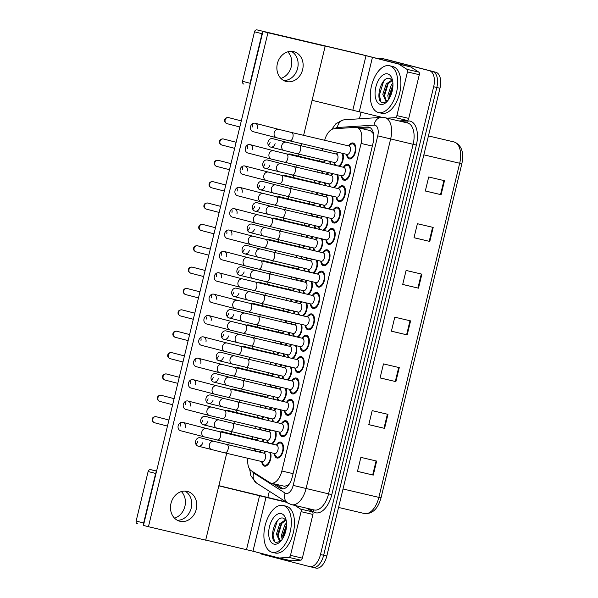 <?xml version="1.0" encoding="UTF-8"?>
<svg xmlns="http://www.w3.org/2000/svg" width="598" height="598" viewBox="0 0 598 598"><rect width="100%" height="100%" fill="white"/><g stroke="black" fill="none" stroke-linecap="round" stroke-linejoin="round"><path stroke-width="0.9" d="M286.173 322.92A8.17 4.395 103.2 0 1 285.485 320.595M287.503 311.528A8.17 4.395 103.2 0 1 288.879 309.861M275.835 365.647A8.17 4.395 103.2 0 1 275.147 363.33M277.166 354.255A8.17 4.395 103.2 0 1 278.541 352.596M270.662 387.018A8.17 4.395 103.2 0 1 269.982 384.693M272 375.626A8.17 4.395 103.2 0 1 273.368 373.959M265.497 408.382A8.17 4.395 103.2 0 1 264.809 406.057M266.828 396.99A8.17 4.395 103.2 0 1 268.203 395.33M260.324 429.745A8.17 4.395 103.2 0 1 259.644 427.421M261.662 418.353A8.17 4.395 103.2 0 1 263.03 416.694M281 344.284A8.17 4.395 103.2 0 1 280.32 341.959M282.338 332.892A8.17 4.395 103.2 0 1 283.706 331.232M291.338 301.556A8.17 4.395 103.2 0 1 290.65 299.232M292.676 290.165A8.17 4.395 103.2 0 1 294.044 288.498M296.511 280.185A8.17 4.395 103.2 0 1 295.823 277.868M297.841 268.794A8.17 4.395 103.2 0 1 299.217 267.134M301.676 258.822A8.17 4.395 103.2 0 1 300.988 256.497M303.014 247.43A8.17 4.395 103.2 0 1 304.382 245.771M306.849 237.458A8.17 4.395 103.2 0 1 306.161 235.134M308.179 226.066A8.17 4.395 103.2 0 1 309.555 224.4M312.014 216.095A8.17 4.395 103.2 0 1 311.326 213.77M313.345 204.703A8.17 4.395 103.2 0 1 314.72 203.036M317.187 194.724A8.17 4.395 103.2 0 1 316.499 192.406M318.517 183.332A8.17 4.395 103.2 0 1 319.893 181.672M322.352 173.36A8.17 4.395 103.2 0 1 321.664 171.035M323.682 161.968A8.17 4.395 103.2 0 1 325.058 160.309M255.159 451.109A8.17 4.395 103.2 0 1 254.471 448.792M256.49 439.717A8.17 4.395 103.2 0 1 257.865 438.057M288.326 357.537A8.17 4.395 103.2 0 1 287.601 354.898M289.656 346.145A8.17 4.395 103.2 0 1 291.032 344.478M298.664 314.802A8.17 4.395 103.2 0 1 297.939 312.171M299.994 303.41A8.17 4.395 103.2 0 1 301.37 301.751M293.491 336.166A8.17 4.395 103.2 0 1 292.766 333.535M294.821 324.774A8.17 4.395 103.2 0 1 296.197 323.114M283.153 378.9A8.17 4.395 103.2 0 1 282.428 376.262M284.484 367.508A8.17 4.395 103.2 0 1 285.859 365.841M277.988 400.264A8.17 4.395 103.2 0 1 277.263 397.633M279.318 388.872A8.17 4.395 103.2 0 1 280.694 387.212M272.815 421.627A8.17 4.395 103.2 0 1 272.09 418.996M274.146 410.235A8.17 4.395 103.2 0 1 275.521 408.576M267.65 442.998A8.17 4.395 103.2 0 1 266.925 440.36M268.98 431.607A8.17 4.395 103.2 0 1 270.356 429.94M303.829 293.439A8.17 4.395 103.2 0 1 303.104 290.8M305.159 282.047A8.17 4.395 103.2 0 1 306.535 280.38M309.002 272.075A8.17 4.395 103.2 0 1 308.276 269.436M310.332 260.683A8.17 4.395 103.2 0 1 311.708 259.016M314.167 250.704A8.17 4.395 103.2 0 1 313.442 248.073M315.497 239.312A8.17 4.395 103.2 0 1 316.873 237.653M319.339 229.34A8.17 4.395 103.2 0 1 318.614 226.709M320.67 217.949A8.17 4.395 103.2 0 1 322.045 216.289M324.505 207.977A8.17 4.395 103.2 0 1 323.78 205.338M325.835 196.585A8.17 4.395 103.2 0 1 327.211 194.918M329.677 186.606A8.17 4.395 103.2 0 1 328.952 183.975M331.008 175.221A8.17 4.395 103.2 0 1 332.376 173.555M334.843 165.242A8.17 4.395 103.2 0 1 334.118 162.611M336.173 153.85A8.17 4.395 103.2 0 1 337.549 152.191M270.46 452.544A8.17 4.395 103.2 0 1 269.78 461.738A8.17 4.395 103.2 0 1 264.48 466.141A8.17 4.395 103.2 0 1 264.428 466.134A8.17 4.395 103.2 0 1 261.752 461.723M263.815 452.97A8.17 4.395 103.2 0 1 265.183 451.311M281.471 423.489A8.17 4.395 103.2 0 1 285.881 420.745A8.17 4.395 103.2 0 1 285.934 420.76A8.17 4.395 103.2 0 1 288.273 429.76A8.17 4.395 103.2 0 1 282.144 436.66A8.17 4.395 103.2 0 1 282.092 436.652A8.17 4.395 103.2 0 1 279.416 432.242M286.636 402.125A8.17 4.395 103.2 0 1 291.047 399.382A8.17 4.395 103.2 0 1 291.099 399.397A8.17 4.395 103.2 0 1 293.446 408.397A8.17 4.395 103.2 0 1 287.309 415.296A8.17 4.395 103.2 0 1 287.257 415.281A8.17 4.395 103.2 0 1 284.581 410.878M291.809 380.754A8.17 4.395 103.2 0 1 296.219 378.018A8.17 4.395 103.2 0 1 296.272 378.033A8.17 4.395 103.2 0 1 298.611 387.026A8.17 4.395 103.2 0 1 292.482 393.933A8.17 4.395 103.2 0 1 292.429 393.918A8.17 4.395 103.2 0 1 289.753 389.515M296.974 359.391A8.17 4.395 103.2 0 1 301.385 356.655A8.17 4.395 103.2 0 1 301.437 356.662A8.17 4.395 103.2 0 1 303.784 365.662A8.17 4.395 103.2 0 1 297.647 372.569A8.17 4.395 103.2 0 1 297.595 372.554A8.17 4.395 103.2 0 1 294.919 368.151M302.147 338.027A8.17 4.395 103.2 0 1 306.557 335.284A8.17 4.395 103.2 0 1 306.61 335.299A8.17 4.395 103.2 0 1 308.949 344.299A8.17 4.395 103.2 0 1 302.82 351.198A8.17 4.395 103.2 0 1 302.767 351.19A8.17 4.395 103.2 0 1 300.084 346.78M307.312 316.663A8.17 4.395 103.2 0 1 311.722 313.92A8.17 4.395 103.2 0 1 311.775 313.935A8.17 4.395 103.2 0 1 314.122 322.935A8.17 4.395 103.2 0 1 307.985 329.834A8.17 4.395 103.2 0 1 307.933 329.819A8.17 4.395 103.2 0 1 305.257 325.417M312.485 295.292A8.17 4.395 103.2 0 1 316.895 292.557A8.17 4.395 103.2 0 1 316.947 292.572A8.17 4.395 103.2 0 1 319.287 301.564A8.17 4.395 103.2 0 1 313.158 308.471A8.17 4.395 103.2 0 1 313.105 308.456A8.17 4.395 103.2 0 1 310.422 304.053M317.65 273.929A8.17 4.395 103.2 0 1 322.06 271.193A8.17 4.395 103.2 0 1 322.113 271.2A8.17 4.395 103.2 0 1 324.46 280.2A8.17 4.395 103.2 0 1 318.323 287.107A8.17 4.395 103.2 0 1 318.271 287.092A8.17 4.395 103.2 0 1 315.595 282.69M322.823 252.565A8.17 4.395 103.2 0 1 327.233 249.822A8.17 4.395 103.2 0 1 327.285 249.837A8.17 4.395 103.2 0 1 329.625 258.837A8.17 4.395 103.2 0 1 323.496 265.736A8.17 4.395 103.2 0 1 323.443 265.729A8.17 4.395 103.2 0 1 320.76 261.319M327.988 231.202A8.17 4.395 103.2 0 1 332.398 228.458A8.17 4.395 103.2 0 1 332.451 228.473A8.17 4.395 103.2 0 1 334.798 237.466A8.17 4.395 103.2 0 1 328.661 244.373A8.17 4.395 103.2 0 1 328.608 244.358A8.17 4.395 103.2 0 1 325.932 239.955M333.161 209.831A8.17 4.395 103.2 0 1 337.571 207.095A8.17 4.395 103.2 0 1 337.623 207.11A8.17 4.395 103.2 0 1 339.963 216.102A8.17 4.395 103.2 0 1 333.826 223.009A8.17 4.395 103.2 0 1 333.781 222.994A8.17 4.395 103.2 0 1 331.098 218.591M338.326 188.467A8.17 4.395 103.2 0 1 342.736 185.731A8.17 4.395 103.2 0 1 342.789 185.739A8.17 4.395 103.2 0 1 345.136 194.739A8.17 4.395 103.2 0 1 338.999 201.646A8.17 4.395 103.2 0 1 338.946 201.631A8.17 4.395 103.2 0 1 336.27 197.228M343.499 167.104A8.17 4.395 103.2 0 1 347.909 164.36A8.17 4.395 103.2 0 1 347.961 164.375A8.17 4.395 103.2 0 1 350.301 173.375A8.17 4.395 103.2 0 1 344.164 180.275A8.17 4.395 103.2 0 1 344.112 180.267A8.17 4.395 103.2 0 1 341.436 175.857M348.664 145.74A8.17 4.395 103.2 0 1 353.074 142.997A8.17 4.395 103.2 0 1 353.126 143.012A8.17 4.395 103.2 0 1 355.474 152.004A8.17 4.395 103.2 0 1 349.337 158.911A8.17 4.395 103.2 0 1 349.284 158.896A8.17 4.395 103.2 0 1 346.608 154.493M276.298 444.852A8.17 4.395 103.2 0 1 280.709 442.116A8.17 4.395 103.2 0 1 280.761 442.124A8.17 4.395 103.2 0 1 283.108 451.124A8.17 4.395 103.2 0 1 276.971 458.031A8.17 4.395 103.2 0 1 276.919 458.016A8.17 4.395 103.2 0 1 274.243 453.613M247.893 458.292A14.427 7.752 -76.8 0 0 251.295 470.761L269.705 482.541A14.427 7.752 -76.8 0 0 270.961 483.094A14.427 7.752 -76.8 0 0 271.051 483.117A14.427 7.752 -76.8 0 0 281.852 471.015L361.102 143.445A14.427 7.752 -76.8 0 0 356.901 127.456A14.427 7.752 -76.8 0 0 355.638 127.359L334.028 128.764A14.427 7.752 -76.8 0 0 324.669 140.276M373.69 135.051L373.145 133.489L370.454 130.641L356.901 127.456M271.051 483.117L284.588 486.294L288.087 485.09L289.447 483.812M322.621 148.685L322.128 150.726M320.094 159.143L319.601 161.183M317.456 170.049L316.962 172.089M314.922 180.506L314.428 182.547M312.283 191.412L311.79 193.46M309.757 201.87L309.263 203.918M307.118 212.776L306.625 214.824M304.584 223.233L304.09 225.282M301.945 234.147L301.452 236.188M299.419 244.604L298.925 246.645M296.78 255.51L296.287 257.551M294.246 265.968L293.753 268.009M291.607 276.874L291.114 278.922M289.081 287.332L288.587 289.38M286.442 298.238L285.949 300.286M283.908 308.695L283.415 310.743M281.269 319.609L280.776 321.649M278.743 330.066L278.249 332.107M276.104 340.972L275.611 343.013M273.57 351.43L273.077 353.47M270.931 362.336L270.438 364.384M268.405 372.793L267.911 374.841M265.766 383.707L265.273 385.747M263.232 394.157L262.739 396.205M260.593 405.07L260.1 407.111M258.067 415.528L257.574 417.568M255.428 426.434L254.935 428.482M252.894 436.891L252.401 438.932M250.256 447.797L249.762 449.846M294.156 311.102A8.17 4.395 103.2 0 1 294.694 313.868M292.415 322.225A8.17 4.395 103.2 0 1 290.763 323.996M283.818 353.837A8.17 4.395 103.2 0 1 284.356 356.602M282.077 364.952A8.17 4.395 103.2 0 1 280.425 366.731M278.646 375.2A8.17 4.395 103.2 0 1 279.191 377.966M276.904 386.323A8.17 4.395 103.2 0 1 275.259 388.095M273.48 396.564A8.17 4.395 103.2 0 1 274.019 399.329M271.739 407.687A8.17 4.395 103.2 0 1 270.087 409.458M268.308 417.935A8.17 4.395 103.2 0 1 268.853 420.7M266.566 429.05A8.17 4.395 103.2 0 1 264.921 430.822M288.984 332.473A8.17 4.395 103.2 0 1 289.529 335.239M287.242 343.588A8.17 4.395 103.2 0 1 285.597 345.36M299.321 289.738A8.17 4.395 103.2 0 1 299.867 292.504M297.58 300.861A8.17 4.395 103.2 0 1 295.935 302.633M304.494 268.375A8.17 4.395 103.2 0 1 305.032 271.141M302.752 279.49A8.17 4.395 103.2 0 1 301.1 281.269M309.659 247.011A8.17 4.395 103.2 0 1 310.205 249.777M307.918 258.127A8.17 4.395 103.2 0 1 306.266 259.898M314.832 225.64A8.17 4.395 103.2 0 1 315.37 228.406M313.09 236.763A8.17 4.395 103.2 0 1 311.438 238.535M319.997 204.277A8.17 4.395 103.2 0 1 320.543 207.043M318.256 215.4A8.17 4.395 103.2 0 1 316.604 217.171M325.17 182.913A8.17 4.395 103.2 0 1 325.708 185.679M323.428 194.029A8.17 4.395 103.2 0 1 321.776 195.808M330.335 161.55A8.17 4.395 103.2 0 1 330.881 164.315M328.594 172.665A8.17 4.395 103.2 0 1 326.942 174.437M263.142 439.298A8.17 4.395 103.2 0 1 263.681 442.064M261.401 450.414A8.17 4.395 103.2 0 1 259.749 452.193M275.633 431.18A8.17 4.395 103.2 0 1 272.24 444.075M280.798 409.817A8.17 4.395 103.2 0 1 277.405 422.711M285.971 388.453A8.17 4.395 103.2 0 1 282.577 401.34M291.136 367.082A8.17 4.395 103.2 0 1 287.743 379.977M296.309 345.719A8.17 4.395 103.2 0 1 292.915 358.613M301.474 324.355A8.17 4.395 103.2 0 1 298.081 337.25M306.647 302.992A8.17 4.395 103.2 0 1 303.253 315.879M311.812 281.621A8.17 4.395 103.2 0 1 308.419 294.515M316.985 260.257A8.17 4.395 103.2 0 1 313.591 273.151M322.15 238.894A8.17 4.395 103.2 0 1 318.756 251.788M327.323 217.53A8.17 4.395 103.2 0 1 323.929 230.417M332.488 196.159A8.17 4.395 103.2 0 1 329.094 209.053M337.661 174.795A8.17 4.395 103.2 0 1 334.267 187.69M342.826 153.432A8.17 4.395 103.2 0 1 339.432 166.326M379.057 58.716A14.427 7.752 103.2 0 1 381.935 58.44A14.427 7.752 103.2 0 1 382.025 58.462L432.713 71.521A14.427 7.752 103.2 0 1 436.824 87.48L323.653 555.258A14.427 7.752 103.2 0 1 312.851 567.36A14.427 7.752 103.2 0 1 312.761 567.338A14.427 7.752 103.2 0 0 312.851 567.36A14.427 7.752 103.2 0 0 323.653 555.258L436.824 87.48A14.427 7.752 103.2 0 0 432.713 71.521L385.187 59.202L435.867 72.261A14.427 7.752 103.2 0 1 439.979 88.22L326.814 556.005A14.427 7.752 103.2 0 1 316.013 568.1A14.427 7.752 103.2 0 1 315.916 568.078L312.948 567.375M388.162 59.905A14.427 7.752 103.2 0 1 388.252 59.92L385.097 59.18A14.427 7.752 103.2 0 1 385.187 59.202A14.427 7.752 103.2 0 0 385.097 59.18A14.427 7.752 103.2 0 0 385 59.157M444.493 180.693L428.706 176.986L425.313 191.001L441.1 194.709L444.493 180.693M425.32 190.964L441.1 194.709M433.191 227.427L417.397 223.712L414.01 237.735L429.798 241.443L433.191 227.427M414.018 237.698L429.798 241.443M421.882 274.153L406.094 270.446L402.701 284.461L418.495 288.176L421.882 274.153M402.708 284.431L418.495 288.176M376.665 461.08L360.871 457.373L357.477 471.388L373.272 475.096L376.665 461.08M357.492 471.351L373.272 475.096M387.967 414.347L372.18 410.639L368.787 424.655L384.574 428.37L387.967 414.347M368.794 424.625L384.574 428.37M399.27 367.621L383.482 363.905L380.089 377.929L395.883 381.636L399.27 367.621M380.096 377.891L395.883 381.636M410.579 320.887L394.785 317.179L391.398 331.195L407.186 334.902L410.579 320.887M391.406 331.157L407.186 334.902M388.252 59.92A14.427 7.752 103.2 0 1 388.341 59.942L435.867 72.261M272.778 483.52L280.2 488.26A14.427 7.752 -76.8 0 0 281.449 488.813A14.427 7.752 -76.8 0 0 281.538 488.835A14.427 7.752 -76.8 0 0 292.347 476.741L373.062 143.086A14.427 7.752 -76.8 0 0 368.861 127.097A14.427 7.752 -76.8 0 0 367.598 126.993L357.671 127.643M429.551 70.773A14.427 7.752 103.2 0 1 433.662 86.74L320.498 554.518A14.427 7.752 103.2 0 1 309.697 566.612A14.427 7.752 103.2 0 1 309.6 566.59L262.081 554.279A14.427 7.752 103.2 0 1 259.951 553.023M267.897 497.274L269.354 491.25M359.458 118.808L361.117 111.931M360.833 128.383L370.341 127.763M283.19 488.895L275.94 484.26M276.65 445.114A4.328 2.325 103.2 0 1 276.672 445.114A4.328 2.325 103.2 0 1 276.702 445.121A4.328 2.325 103.2 0 1 277.943 449.883A4.328 2.325 103.2 0 1 274.691 453.538A4.328 2.325 103.2 0 1 274.669 453.538M276.097 444.979L278.489 443.477A7.213 3.872 103.2 0 1 280.492 443.051A7.213 3.872 103.2 0 1 280.537 443.058A7.213 3.872 103.2 0 1 282.607 451.004A7.213 3.872 103.2 0 1 277.195 457.089A7.213 3.872 103.2 0 1 277.143 457.081A7.213 3.872 103.2 0 1 275.588 455.818L274.116 453.404M264.159 453.224A4.328 2.325 103.2 0 1 264.181 453.232A4.328 2.325 103.2 0 1 264.211 453.239A4.328 2.325 103.2 0 1 265.452 458.001A4.328 2.325 103.2 0 1 262.208 461.656A4.328 2.325 103.2 0 1 262.178 461.649M269.534 452.327A7.213 3.872 103.2 0 1 269.638 460.684A7.213 3.872 103.2 0 1 264.705 465.207A7.213 3.872 103.2 0 1 264.66 465.199A7.213 3.872 103.2 0 1 263.098 463.928L261.625 461.521M263.606 453.097L265.998 451.595A7.213 3.872 103.2 0 1 266.117 451.527M256.834 439.979A4.328 2.325 103.2 0 1 256.863 439.986A4.328 2.325 103.2 0 1 257.775 440.674M262.208 439.082A7.213 3.872 103.2 0 1 263.098 441.929M260.758 450.264A7.213 3.872 103.2 0 1 258.56 451.909M256.863 439.986A4.328 2.325 103.2 0 1 256.893 439.993L239.574 435.92A4.328 2.325 103.2 0 1 239.604 435.927A4.328 2.325 103.2 0 1 240.486 436.615M256.348 451.393A7.213 3.872 103.2 0 1 255.78 450.683L254.651 448.829M256.288 439.851L258.68 438.349A7.213 3.872 103.2 0 1 258.792 438.274M281.815 423.743A4.328 2.325 103.2 0 1 281.845 423.75A4.328 2.325 103.2 0 1 281.867 423.758A4.328 2.325 103.2 0 1 283.108 428.519A4.328 2.325 103.2 0 1 279.864 432.175A4.328 2.325 103.2 0 1 279.834 432.167M281.269 423.616L283.661 422.113A7.213 3.872 103.2 0 1 285.657 421.687A7.213 3.872 103.2 0 1 285.709 421.695A7.213 3.872 103.2 0 1 287.773 429.633A7.213 3.872 103.2 0 1 282.361 435.725A7.213 3.872 103.2 0 1 282.316 435.718A7.213 3.872 103.2 0 1 280.761 434.447L279.288 432.04M286.98 402.379A4.328 2.325 103.2 0 1 287.01 402.387A4.328 2.325 103.2 0 1 287.04 402.394A4.328 2.325 103.2 0 1 288.281 407.156A4.328 2.325 103.2 0 1 285.029 410.811A4.328 2.325 103.2 0 1 285.007 410.804M286.435 402.252L288.827 400.75A7.213 3.872 103.2 0 1 290.83 400.316A7.213 3.872 103.2 0 1 290.875 400.331A7.213 3.872 103.2 0 1 292.945 408.27A7.213 3.872 103.2 0 1 287.533 414.362A7.213 3.872 103.2 0 1 287.481 414.347A7.213 3.872 103.2 0 1 285.926 413.083L284.454 410.677M292.153 381.016A4.328 2.325 103.2 0 1 292.183 381.023A4.328 2.325 103.2 0 1 293.446 385.792A4.328 2.325 103.2 0 1 290.202 389.448A4.328 2.325 103.2 0 1 290.172 389.44M291.607 380.881L293.999 379.386A7.213 3.872 103.2 0 1 295.995 378.953A7.213 3.872 103.2 0 1 296.047 378.968A7.213 3.872 103.2 0 1 298.11 386.906A7.213 3.872 103.2 0 1 292.699 392.998A7.213 3.872 103.2 0 1 292.654 392.983A7.213 3.872 103.2 0 1 291.099 391.72L289.626 389.313M292.183 381.023A4.328 2.325 103.2 0 1 292.205 381.023L234.782 367.531A4.328 2.325 103.2 0 1 234.812 367.538A4.328 2.325 103.2 0 1 236.105 372.061A4.328 2.325 103.2 0 1 232.801 375.955A4.328 2.325 103.2 0 1 232.772 375.948M297.318 359.645A4.328 2.325 103.2 0 1 297.348 359.652A4.328 2.325 103.2 0 1 297.378 359.66A4.328 2.325 103.2 0 1 298.619 364.421A4.328 2.325 103.2 0 1 295.367 368.076A4.328 2.325 103.2 0 1 295.345 368.076M296.772 359.518L299.164 358.015A7.213 3.872 103.2 0 1 301.168 357.589A7.213 3.872 103.2 0 1 301.213 357.597A7.213 3.872 103.2 0 1 303.283 365.535A7.213 3.872 103.2 0 1 297.871 371.627A7.213 3.872 103.2 0 1 297.819 371.62A7.213 3.872 103.2 0 1 296.264 370.356L294.792 367.942M269.324 431.861A4.328 2.325 103.2 0 1 269.354 431.868A4.328 2.325 103.2 0 1 269.384 431.876A4.328 2.325 103.2 0 1 270.617 436.637A4.328 2.325 103.2 0 1 267.373 440.292A4.328 2.325 103.2 0 1 267.343 440.285M274.699 430.964A7.213 3.872 103.2 0 1 275.14 438.312A7.213 3.872 103.2 0 1 271.051 443.798M268.838 443.275A7.213 3.872 103.2 0 1 268.27 442.565L266.798 440.158M268.779 431.734L271.171 430.231A7.213 3.872 103.2 0 1 271.283 430.164M274.497 410.497A4.328 2.325 103.2 0 1 274.519 410.505A4.328 2.325 103.2 0 1 274.549 410.512A4.328 2.325 103.2 0 1 275.79 415.274A4.328 2.325 103.2 0 1 272.539 418.929A4.328 2.325 103.2 0 1 272.516 418.921M279.871 409.6A7.213 3.872 103.2 0 1 280.305 416.948A7.213 3.872 103.2 0 1 276.216 422.427M274.011 421.911A7.213 3.872 103.2 0 1 273.436 421.201L271.963 418.794M273.944 410.363L276.336 408.868A7.213 3.872 103.2 0 1 276.455 408.793M227.442 385.628A4.328 3.648 -75.5 0 1 227.375 385.613A4.328 3.648 -75.5 0 1 224.975 380.321A4.328 3.648 -75.5 0 1 229.475 377.218A4.328 3.648 -75.5 0 1 229.542 377.233L279.692 389.134A4.328 2.325 103.2 0 1 279.692 389.134A4.328 2.325 103.2 0 1 279.722 389.141A4.328 2.325 103.2 0 1 280.955 393.903A4.328 2.325 103.2 0 1 277.711 397.558A4.328 2.325 103.2 0 1 277.681 397.558L240.366 388.782A4.328 2.325 103.2 0 1 240.336 388.782M285.037 388.229A7.213 3.872 103.2 0 1 285.478 395.577A7.213 3.872 103.2 0 1 281.389 401.064M279.176 400.548A7.213 3.872 103.2 0 1 278.608 399.838L277.136 397.423M279.117 388.999L281.509 387.497A7.213 3.872 103.2 0 1 281.621 387.429M262.006 418.615A4.328 2.325 103.2 0 1 262.029 418.615A4.328 2.325 103.2 0 1 262.059 418.622A4.328 2.325 103.2 0 1 262.948 419.31M267.381 417.71A7.213 3.872 103.2 0 1 268.27 420.558M265.923 428.901A7.213 3.872 103.2 0 1 263.725 430.545M261.52 430.029A7.213 3.872 103.2 0 1 260.952 429.319L259.816 427.465M261.453 418.48L263.845 416.978A7.213 3.872 103.2 0 1 263.965 416.911M267.171 397.244A4.328 2.325 103.2 0 1 267.201 397.251A4.328 2.325 103.2 0 1 267.231 397.259A4.328 2.325 103.2 0 1 268.113 397.947M272.546 396.347A7.213 3.872 103.2 0 1 273.436 399.195M271.096 407.537A7.213 3.872 103.2 0 1 268.898 409.182M266.686 408.658A7.213 3.872 103.2 0 1 266.117 407.948L264.989 406.102M266.626 397.117L269.018 395.614A7.213 3.872 103.2 0 1 269.13 395.547M240.291 368.824A4.328 3.648 -75.5 0 1 242.212 368.682A4.328 3.648 -75.5 0 1 242.28 368.697L272.367 375.888A4.328 2.325 103.2 0 1 272.367 375.888A4.328 2.325 103.2 0 1 272.396 375.895A4.328 2.325 103.2 0 1 273.286 376.583M277.719 374.983A7.213 3.872 103.2 0 1 278.608 377.831M276.261 386.166A7.213 3.872 103.2 0 1 274.063 387.81M271.858 387.295A7.213 3.872 103.2 0 1 271.29 386.585L270.154 384.738M271.791 375.753L274.183 374.251A7.213 3.872 103.2 0 1 274.303 374.184M277.509 354.517A4.328 2.325 103.2 0 1 277.539 354.524A4.328 2.325 103.2 0 1 277.569 354.524A4.328 2.325 103.2 0 1 278.451 355.212M282.884 353.62A7.213 3.872 103.2 0 1 283.773 356.468M281.426 364.802A7.213 3.872 103.2 0 1 279.236 366.447M277.024 365.931A7.213 3.872 103.2 0 1 276.455 365.221L275.327 363.367M276.964 354.382L279.356 352.887A7.213 3.872 103.2 0 1 279.468 352.813M283.273 505.504A24.04 12.917 103.2 0 1 290.165 531.973A24.04 12.917 103.2 0 1 272.12 552.275A24.04 12.917 103.2 0 1 271.97 552.238A24.04 12.917 103.2 0 1 265.078 525.777A24.04 12.917 103.2 0 1 283.123 505.467A24.04 12.917 103.2 0 1 283.273 505.504M286.128 506.177A24.04 12.917 103.2 0 1 286.278 506.214A24.04 12.917 103.2 0 1 286.435 506.252A24.04 12.917 103.2 0 1 293.319 532.713A24.04 12.917 103.2 0 1 275.282 553.015A24.04 12.917 103.2 0 1 275.125 552.978M285.979 520.17L281.075 523.983L277.681 534.35L279.916 540.487M285.657 519.744L279.819 523.691L276.426 534.059L279.273 540.428M286.569 524.506L282.697 535.531L282.914 538.2M286.517 522.906L284.835 524.865L281.441 535.232L282.121 539.448M273.936 544.113A15.675 8.424 103.2 0 1 269.466 526.756A15.675 8.424 103.2 0 1 281.307 513.637A15.675 8.424 103.2 0 1 285.612 518.339A15.675 8.424 103.2 0 1 280.081 541.863A15.675 8.424 103.2 0 1 273.936 544.113M286.203 520.507L283.646 518.287C274.744 514.788 268.091 540.928 276.112 542.506L280.641 541.295M281.561 540.203L280.537 540.39A10.869 5.838 103.2 0 0 281.778 539.927M279.214 540.413L280.537 540.39M286.569 524.64L283.026 538.006M281.882 522.936L277.995 536.085L278.077 537.751M278.354 519.744L277.151 521.329L272.987 534.911L274.527 541.422M389.657 65.765A24.04 12.917 103.2 0 1 396.549 92.227A24.04 12.917 103.2 0 1 378.504 112.536A24.04 12.917 103.2 0 1 378.355 112.499A24.04 12.917 103.2 0 1 371.463 86.037A24.04 12.917 103.2 0 1 389.507 65.728A24.04 12.917 103.2 0 1 389.657 65.765M392.512 66.438A24.04 12.917 103.2 0 1 392.662 66.468A24.04 12.917 103.2 0 1 392.819 66.505A24.04 12.917 103.2 0 1 399.703 92.974A24.04 12.917 103.2 0 1 381.666 113.276A24.04 12.917 103.2 0 1 381.509 113.239M392.363 80.431L387.459 84.243L384.065 94.611L386.301 100.748M392.041 80.005L386.203 83.944L382.81 94.312L385.658 100.688M392.953 84.767L389.081 95.785L389.298 98.453M392.901 83.167L391.219 85.125L387.825 95.493L388.506 99.702M380.321 104.366A15.675 8.424 103.2 0 1 375.85 87.016A15.675 8.424 103.2 0 1 387.691 73.898A15.675 8.424 103.2 0 1 391.996 78.592A15.675 8.424 103.2 0 1 386.465 102.123A15.675 8.424 103.2 0 1 380.321 104.366M392.587 80.767L390.031 78.547C381.128 75.049 374.475 101.189 382.496 102.766L387.026 101.555M387.945 100.464L386.921 100.651A10.869 5.838 103.2 0 0 388.162 100.187M385.598 100.673L386.921 100.651M392.953 84.894L389.41 98.266M388.266 83.197L384.379 96.345L384.462 98.012M384.738 80.005L383.535 81.59L379.371 95.164L380.911 101.682M181.388 491.571A15.384 12.977 -75.5 0 1 184.902 506.357A15.384 12.977 -75.5 0 1 174.504 518.145M177.337 520.275A15.384 12.977 104.5 0 0 191.248 508.001A15.384 12.977 104.5 0 0 184.902 491.085A15.384 12.977 104.5 0 1 191.248 508.001A15.384 12.977 104.5 0 1 177.337 520.275M306.737 508.218L312.44 511.873A2.407 1.293 103.2 0 1 312.918 514.437L301.071 511.656L290.501 555.348L302.349 558.136A2.407 1.293 103.2 0 1 300.757 560.169L291.189 560.789A2.407 1.293 103.2 0 1 290.972 560.775A2.407 1.293 103.2 0 1 290.957 560.767L279.146 557.994M312.918 514.437L302.349 558.136M285.956 501.864L218.868 485.666M137.518 523.841L137.555 523.848A2.407 2.026 -75.5 0 1 137.518 523.841A2.407 2.026 -75.5 0 1 136.142 521.045L143.647 522.996A2.407 2.026 104.5 0 0 143.684 524.416M156.31 472.203A2.407 2.026 104.5 0 0 155.637 473.459L148.132 471.516L136.142 521.045M148.132 471.516A2.407 2.026 -75.5 0 1 150.666 469.639L156.564 471.164M156.594 471.03L150.666 469.639M155.637 473.459L143.647 522.996M205.712 540.046L252.961 551.207L279.117 557.986A2.407 1.293 -76.8 0 0 279.131 557.986A2.407 1.293 -76.8 0 0 279.341 558.009L288.909 557.381A2.407 1.293 -76.8 0 0 290.501 555.348M218.823 485.838L286.711 502.35M301.071 511.656A2.407 1.293 -76.8 0 0 300.6 509.085L294.889 505.437M287.773 51.832A15.384 12.977 -75.5 0 1 291.286 66.617A15.384 12.977 -75.5 0 1 280.888 78.405M283.721 80.536A15.384 12.977 104.5 0 0 297.632 68.262A15.384 12.977 104.5 0 0 291.286 51.346A15.384 12.977 104.5 0 1 297.632 68.262A15.384 12.977 104.5 0 1 283.721 80.536M407.455 71.917A2.407 1.293 -76.8 0 0 406.984 69.346L398.821 64.128A2.407 1.293 -76.8 0 0 398.612 64.038L410.46 66.819A2.407 1.293 103.2 0 1 410.669 66.909L418.824 72.126A2.407 1.293 103.2 0 1 419.303 74.698L407.455 71.917L396.885 115.608L408.733 118.397A2.407 1.293 103.2 0 1 407.141 120.43L398.963 120.96M419.303 74.698L408.733 118.397M410.46 66.819L358.508 53.738L257.05 29.9L366.013 55.681L398.612 64.038M243.902 84.101L243.939 84.109A2.407 2.026 -75.5 0 1 243.902 84.101A2.407 2.026 -75.5 0 1 242.534 81.306L250.031 83.249A2.407 2.026 104.5 0 0 250.069 84.669M262.694 32.464A2.407 2.026 104.5 0 0 262.021 33.72L254.516 31.776L242.534 81.306M254.516 31.776A2.407 2.026 -75.5 0 1 257.05 29.9M262.021 33.72L250.031 83.249M312.096 100.307L382.07 117.358M387.115 118.172L395.3 117.642A2.407 1.293 -76.8 0 0 396.885 115.608M268.293 145.15A4.328 3.648 104.5 0 0 270.109 142.376M284.297 150.606A4.328 3.648 -75.5 0 1 284.229 150.591A4.328 3.648 -75.5 0 1 281.83 145.307A4.328 3.648 -75.5 0 1 286.33 142.197A4.328 3.648 -75.5 0 1 286.405 142.212L272.643 138.646A4.328 3.648 104.5 0 0 268.009 142.003A4.328 3.648 104.5 0 0 270.475 147.026A4.328 3.648 104.5 0 0 275.11 143.669M263.12 166.513A4.328 3.648 104.5 0 0 264.936 163.74M279.131 171.97A4.328 3.648 -75.5 0 1 279.064 171.955A4.328 3.648 -75.5 0 1 276.665 166.67A4.328 3.648 -75.5 0 1 281.165 163.56A4.328 3.648 -75.5 0 1 281.232 163.575L267.478 160.01A4.328 3.648 104.5 0 0 262.836 163.366A4.328 3.648 104.5 0 0 265.303 168.389A4.328 3.648 104.5 0 0 269.945 165.041M257.955 187.877A4.328 3.648 104.5 0 0 259.771 185.103M273.959 193.341A4.328 3.648 -75.5 0 1 273.891 193.318A4.328 3.648 -75.5 0 1 271.499 188.034A4.328 3.648 -75.5 0 1 275.992 184.924A4.328 3.648 -75.5 0 1 276.067 184.946L262.305 181.381A4.328 3.648 104.5 0 0 257.671 184.73A4.328 3.648 104.5 0 0 260.137 189.753A4.328 3.648 104.5 0 0 264.772 186.404M252.782 209.24A4.328 3.648 104.5 0 0 254.599 206.474M268.794 214.704A4.328 3.648 -75.5 0 1 268.726 214.689A4.328 3.648 -75.5 0 1 266.327 209.397A4.328 3.648 -75.5 0 1 270.827 206.295A4.328 3.648 -75.5 0 1 270.894 206.31L257.14 202.744A4.328 3.648 104.5 0 0 252.498 206.101A4.328 3.648 104.5 0 0 254.965 211.124A4.328 3.648 104.5 0 0 259.607 207.768M247.617 230.611A4.328 3.648 104.5 0 0 249.433 227.838M263.621 236.068A4.328 3.648 -75.5 0 1 263.554 236.053A4.328 3.648 -75.5 0 1 261.162 230.768A4.328 3.648 -75.5 0 1 265.654 227.659A4.328 3.648 -75.5 0 1 265.729 227.674L251.967 224.108A4.328 3.648 104.5 0 0 247.333 227.464A4.328 3.648 104.5 0 0 249.8 232.487A4.328 3.648 104.5 0 0 254.434 229.131M242.444 251.975A4.328 3.648 104.5 0 0 244.268 249.202M258.456 257.432A4.328 3.648 -75.5 0 1 258.388 257.417A4.328 3.648 -75.5 0 1 255.989 252.132A4.328 3.648 -75.5 0 1 260.489 249.022A4.328 3.648 -75.5 0 1 260.556 249.037L246.802 245.472A4.328 3.648 104.5 0 0 242.16 248.828A4.328 3.648 104.5 0 0 244.627 253.851A4.328 3.648 104.5 0 0 249.269 250.502M237.279 273.338A4.328 3.648 104.5 0 0 239.095 270.565M253.283 278.803A4.328 3.648 -75.5 0 1 253.216 278.78A4.328 3.648 -75.5 0 1 250.824 273.495A4.328 3.648 -75.5 0 1 255.324 270.386A4.328 3.648 -75.5 0 1 255.391 270.408L241.629 266.843A4.328 3.648 104.5 0 0 236.995 270.191A4.328 3.648 104.5 0 0 239.462 275.222A4.328 3.648 104.5 0 0 244.096 271.866M232.106 294.702A4.328 3.648 104.5 0 0 233.93 291.936M248.118 300.166A4.328 3.648 -75.5 0 1 248.05 300.151A4.328 3.648 -75.5 0 1 245.651 294.859A4.328 3.648 -75.5 0 1 250.151 291.757A4.328 3.648 -75.5 0 1 250.218 291.772L236.464 288.206A4.328 3.648 104.5 0 0 231.822 291.562A4.328 3.648 104.5 0 0 234.289 296.586A4.328 3.648 104.5 0 0 238.931 293.229M226.941 316.073A4.328 3.648 104.5 0 0 228.757 313.3M242.945 321.53A4.328 3.648 -75.5 0 1 242.878 321.515A4.328 3.648 -75.5 0 1 240.486 316.23A4.328 3.648 -75.5 0 1 244.986 313.12A4.328 3.648 -75.5 0 1 245.053 313.135L231.291 309.57A4.328 3.648 104.5 0 0 226.657 312.926A4.328 3.648 104.5 0 0 229.124 317.949A4.328 3.648 104.5 0 0 233.758 314.593M221.768 337.436A4.328 3.648 104.5 0 0 223.592 334.663M237.78 342.893A4.328 3.648 -75.5 0 1 237.712 342.878A4.328 3.648 -75.5 0 1 235.313 337.593A4.328 3.648 -75.5 0 1 239.813 334.484A4.328 3.648 -75.5 0 1 239.88 334.499L226.126 330.933A4.328 3.648 104.5 0 0 221.484 334.289A4.328 3.648 104.5 0 0 223.951 339.313A4.328 3.648 104.5 0 0 228.593 335.964M250.54 126.604A4.328 3.648 104.5 0 0 253.006 131.627L276.665 137.764A4.328 3.648 -75.5 0 1 274.198 132.741A4.328 3.648 -75.5 0 1 274.273 132.472A4.328 3.648 -75.5 0 1 278.84 129.385L255.174 123.255A4.328 3.648 104.5 0 0 250.54 126.604M245.367 147.975A4.328 3.648 104.5 0 0 247.834 152.998L271.499 159.128A4.328 3.648 -75.5 0 1 269.033 154.105A4.328 3.648 -75.5 0 1 269.1 153.843A4.328 3.648 -75.5 0 1 273.667 150.748L250.009 144.619A4.328 3.648 104.5 0 0 245.367 147.975M240.202 169.339A4.328 3.648 104.5 0 0 242.668 174.362L266.327 180.491A4.328 3.648 -75.5 0 1 263.86 175.468A4.328 3.648 -75.5 0 1 263.935 175.207A4.328 3.648 -75.5 0 1 268.502 172.112L244.836 165.982A4.328 3.648 104.5 0 0 240.202 169.339M235.029 190.702A4.328 3.648 104.5 0 0 237.496 195.725L261.162 201.855A4.328 3.648 -75.5 0 1 258.695 196.832A4.328 3.648 -75.5 0 1 258.762 196.57A4.328 3.648 -75.5 0 1 263.329 193.483L239.671 187.346A4.328 3.648 104.5 0 0 235.029 190.702M229.864 212.066A4.328 3.648 104.5 0 0 232.33 217.089L255.989 223.226A4.328 3.648 -75.5 0 1 253.522 218.203A4.328 3.648 -75.5 0 1 253.597 217.934A4.328 3.648 -75.5 0 1 258.164 214.846L234.498 208.717A4.328 3.648 104.5 0 0 229.864 212.066M224.691 233.437A4.328 3.648 104.5 0 0 227.158 238.46L250.824 244.589A4.328 3.648 -75.5 0 1 248.357 239.566A4.328 3.648 -75.5 0 1 248.424 239.305A4.328 3.648 -75.5 0 1 252.991 236.21L229.333 230.081A4.328 3.648 104.5 0 0 224.691 233.437M219.526 254.8A4.328 3.648 104.5 0 0 221.993 259.824L245.651 265.953A4.328 3.648 -75.5 0 1 243.184 260.93A4.328 3.648 -75.5 0 1 243.259 260.668A4.328 3.648 -75.5 0 1 247.826 257.574L224.16 251.444A4.328 3.648 104.5 0 0 219.526 254.8M214.353 276.164A4.328 3.648 104.5 0 0 216.82 281.187L240.486 287.317A4.328 3.648 -75.5 0 1 238.019 282.293A4.328 3.648 -75.5 0 1 238.086 282.032A4.328 3.648 -75.5 0 1 242.653 278.945L218.995 272.808A4.328 3.648 104.5 0 0 214.353 276.164M209.188 297.527A4.328 3.648 104.5 0 0 211.655 302.551L235.313 308.688A4.328 3.648 -75.5 0 1 232.846 303.664A4.328 3.648 -75.5 0 1 232.921 303.403A4.328 3.648 -75.5 0 1 237.488 300.308L213.822 294.179A4.328 3.648 104.5 0 0 209.188 297.527M204.015 318.898A4.328 3.648 104.5 0 0 206.482 323.922L230.148 330.051A4.328 3.648 -75.5 0 1 227.681 325.028A4.328 3.648 -75.5 0 1 227.748 324.766A4.328 3.648 -75.5 0 1 232.316 321.672L208.657 315.542A4.328 3.648 104.5 0 0 204.015 318.898M216.603 358.8A4.328 3.648 104.5 0 0 218.419 356.027M232.607 364.264A4.328 3.648 -75.5 0 1 232.54 364.242A4.328 3.648 -75.5 0 1 230.148 358.957A4.328 3.648 -75.5 0 1 234.648 355.847A4.328 3.648 -75.5 0 1 234.715 355.87L220.954 352.304A4.328 3.648 104.5 0 0 216.319 355.653A4.328 3.648 104.5 0 0 218.786 360.684A4.328 3.648 104.5 0 0 223.42 357.327M211.43 380.164A4.328 3.648 104.5 0 0 213.254 377.398M229.542 377.233L215.788 373.668A4.328 3.648 104.5 0 0 211.146 377.024A4.328 3.648 104.5 0 0 213.613 382.047A4.328 3.648 104.5 0 0 218.255 378.691M206.265 401.535A4.328 3.648 104.5 0 0 208.082 398.761M222.269 406.991A4.328 3.648 -75.5 0 1 222.202 406.976A4.328 3.648 -75.5 0 1 219.81 401.692A4.328 3.648 -75.5 0 1 224.31 398.582A4.328 3.648 -75.5 0 1 224.377 398.597L210.616 395.031A4.328 3.648 104.5 0 0 205.981 398.388A4.328 3.648 104.5 0 0 208.448 403.411A4.328 3.648 104.5 0 0 213.082 400.055M201.092 422.898A4.328 3.648 104.5 0 0 202.916 420.125M217.104 428.355A4.328 3.648 -75.5 0 1 217.037 428.34A4.328 3.648 -75.5 0 1 214.637 423.055A4.328 3.648 -75.5 0 1 219.137 419.945A4.328 3.648 -75.5 0 1 219.204 419.96L205.45 416.402A4.328 3.648 104.5 0 0 200.808 419.751A4.328 3.648 104.5 0 0 203.275 424.774A4.328 3.648 104.5 0 0 207.917 421.426M198.85 340.262A4.328 3.648 104.5 0 0 201.317 345.285L224.975 351.415A4.328 3.648 -75.5 0 1 222.508 346.392A4.328 3.648 -75.5 0 1 222.583 346.13A4.328 3.648 -75.5 0 1 227.15 343.035L203.484 336.906A4.328 3.648 104.5 0 0 198.85 340.262M193.677 361.626A4.328 3.648 104.5 0 0 196.144 366.649L219.81 372.778A4.328 3.648 -75.5 0 1 217.343 367.755A4.328 3.648 -75.5 0 1 217.41 367.493A4.328 3.648 -75.5 0 1 221.978 364.406L198.319 358.269A4.328 3.648 104.5 0 0 193.677 361.626M188.512 382.989A4.328 3.648 104.5 0 0 190.979 388.02L214.637 394.149A4.328 3.648 -75.5 0 1 212.17 389.126A4.328 3.648 -75.5 0 1 212.245 388.864A4.328 3.648 -75.5 0 1 216.812 385.77L193.147 379.64A4.328 3.648 104.5 0 0 188.512 382.989M183.339 404.36A4.328 3.648 104.5 0 0 185.806 409.383L209.472 415.513A4.328 3.648 -75.5 0 1 207.005 410.49A4.328 3.648 -75.5 0 1 207.072 410.228A4.328 3.648 -75.5 0 1 211.64 407.133L187.981 401.004A4.328 3.648 104.5 0 0 183.339 404.36M195.927 444.262A4.328 3.648 104.5 0 0 197.744 441.488M211.931 449.726A4.328 3.648 -75.5 0 1 211.864 449.703A4.328 3.648 -75.5 0 1 209.472 444.419A4.328 3.648 -75.5 0 1 213.972 441.309A4.328 3.648 -75.5 0 1 214.039 441.331L200.278 437.766A4.328 3.648 104.5 0 0 195.643 441.122A4.328 3.648 104.5 0 0 198.11 446.145A4.328 3.648 104.5 0 0 202.744 442.789M178.174 425.724A4.328 3.648 104.5 0 0 180.641 430.747L204.299 436.876A4.328 3.648 -75.5 0 1 201.832 431.853A4.328 3.648 -75.5 0 1 201.907 431.592A4.328 3.648 -75.5 0 1 206.474 428.497L182.809 422.367A4.328 3.648 104.5 0 0 178.174 425.724M277.375 63.62A15.384 12.977 104.5 0 0 286.143 81.485A15.384 12.977 104.5 0 0 302.64 69.555A15.384 12.977 104.5 0 0 293.865 51.697A15.384 12.977 104.5 0 0 277.375 63.62M170.991 503.359A15.384 12.977 104.5 0 0 179.759 521.224A15.384 12.977 104.5 0 0 196.256 509.302A15.384 12.977 104.5 0 0 187.48 491.436A15.384 12.977 104.5 0 0 170.991 503.359M286.808 176.537A4.328 3.648 -75.5 0 1 288.729 176.388A4.328 3.648 -75.5 0 1 288.797 176.403L284.947 175.408A4.328 3.648 104.5 0 0 282.817 175.595M276.47 219.272A4.328 3.648 -75.5 0 1 278.391 219.122A4.328 3.648 -75.5 0 1 278.459 219.137L274.609 218.135A4.328 3.648 104.5 0 0 272.479 218.33M266.132 261.999A4.328 3.648 -75.5 0 1 268.054 261.849A4.328 3.648 -75.5 0 1 268.121 261.872L264.271 260.87A4.328 3.648 104.5 0 0 262.141 261.057M255.802 304.733A4.328 3.648 -75.5 0 1 257.716 304.584A4.328 3.648 -75.5 0 1 257.783 304.599L253.933 303.605A4.328 3.648 104.5 0 0 251.803 303.791M257.641 128.278A4.328 3.648 104.5 0 0 255.174 123.255M247.303 171.006A4.328 3.648 104.5 0 0 244.836 165.982M236.965 213.74A4.328 3.648 104.5 0 0 234.498 208.717M226.627 256.467A4.328 3.648 104.5 0 0 224.16 251.444M216.289 299.202A4.328 3.648 104.5 0 0 213.822 294.179M245.464 347.46A4.328 3.648 -75.5 0 1 247.378 347.311A4.328 3.648 -75.5 0 1 247.445 347.333L243.595 346.332A4.328 3.648 104.5 0 0 241.465 346.519M235.126 390.195A4.328 3.648 -75.5 0 1 237.04 390.046A4.328 3.648 -75.5 0 1 237.107 390.06L233.257 389.066A4.328 3.648 104.5 0 0 231.127 389.253M224.788 432.922A4.328 3.648 -75.5 0 1 226.702 432.773A4.328 3.648 -75.5 0 1 226.769 432.795L222.919 431.793A4.328 3.648 104.5 0 0 220.789 431.988M200.786 363.3A4.328 3.648 104.5 0 0 198.319 358.269M190.448 406.027A4.328 3.648 104.5 0 0 187.981 401.004M185.275 427.391A4.328 3.648 104.5 0 0 182.809 422.367M303.62 135.327L325.185 46.21L267.941 32.763L148.446 526.711L205.682 540.158L226.694 453.314M228.728 444.905L229.221 442.856M231.381 433.946L231.86 431.95M233.9 423.534L234.394 421.493M236.546 412.583L237.032 410.579M239.065 402.17L239.559 400.129M241.719 391.219L242.197 389.216M244.238 380.806L244.732 378.758M246.884 369.848L247.37 367.852M249.403 359.435L249.897 357.395M252.057 348.485L252.535 346.489M254.576 338.072L255.069 336.031M257.222 327.121L257.708 325.118M259.741 316.708L260.235 314.66M262.395 305.757L262.873 303.754M264.914 295.345L265.407 293.297M267.56 284.386L268.046 282.391M270.079 273.974L270.573 271.933M272.733 263.023L273.211 261.027M275.252 252.61L275.745 250.569M277.898 241.659L278.384 239.656M280.417 231.247L280.911 229.198M283.071 220.296L283.549 218.292M285.59 209.883L286.083 207.835M288.236 198.925L288.722 196.929M290.755 188.512L291.248 186.471M293.409 177.561L293.887 175.565M295.92 167.148L296.421 165.108M298.574 156.198L299.06 154.194M301.093 145.785L301.586 143.737M195.613 384.664A4.328 3.648 104.5 0 0 193.147 379.64M205.951 341.929A4.328 3.648 104.5 0 0 203.484 336.906M229.953 411.559A4.328 3.648 -75.5 0 1 231.875 411.409A4.328 3.648 -75.5 0 1 231.942 411.424L228.085 410.43A4.328 3.648 104.5 0 0 225.962 410.617M242.28 368.697L238.423 367.695A4.328 3.648 104.5 0 0 236.3 367.89M211.124 320.565A4.328 3.648 104.5 0 0 208.657 315.542M221.462 277.838A4.328 3.648 104.5 0 0 218.995 272.808M231.8 235.104A4.328 3.648 104.5 0 0 229.333 230.081M242.138 192.369A4.328 3.648 104.5 0 0 239.671 187.346M252.476 149.642A4.328 3.648 104.5 0 0 250.009 144.619M250.629 326.097A4.328 3.648 -75.5 0 1 252.55 325.947A4.328 3.648 -75.5 0 1 252.618 325.962L248.761 324.968A4.328 3.648 104.5 0 0 246.63 325.155M260.967 283.362A4.328 3.648 -75.5 0 1 262.881 283.22A4.328 3.648 -75.5 0 1 262.956 283.235L259.098 282.234A4.328 3.648 104.5 0 0 256.968 282.428M271.305 240.635A4.328 3.648 -75.5 0 1 273.219 240.486A4.328 3.648 -75.5 0 1 273.293 240.501L269.436 239.506A4.328 3.648 104.5 0 0 267.306 239.693M281.643 197.901A4.328 3.648 -75.5 0 1 283.557 197.759A4.328 3.648 -75.5 0 1 283.631 197.774L279.774 196.772A4.328 3.648 104.5 0 0 277.644 196.966M291.981 155.174A4.328 3.648 -75.5 0 1 293.895 155.024A4.328 3.648 -75.5 0 1 293.962 155.039L290.112 154.045A4.328 3.648 104.5 0 0 287.982 154.232M325.185 46.21L262.941 31.462L143.438 525.41L148.446 526.711M180.275 426.097A4.328 3.648 104.5 0 0 179.991 422.95M185.447 404.734A4.328 3.648 104.5 0 0 185.156 401.587M190.613 383.363A4.328 3.648 104.5 0 0 190.328 380.223M195.785 361.999A4.328 3.648 104.5 0 0 195.494 358.852M200.95 340.636A4.328 3.648 104.5 0 0 200.666 337.489M206.116 319.272A4.328 3.648 104.5 0 0 205.832 316.125M211.288 297.901A4.328 3.648 104.5 0 0 211.004 294.762M216.454 276.538A4.328 3.648 104.5 0 0 216.17 273.391M221.626 255.174A4.328 3.648 104.5 0 0 221.342 252.027M226.791 233.811A4.328 3.648 104.5 0 0 226.507 230.664M231.964 212.44A4.328 3.648 104.5 0 0 231.68 209.3M237.129 191.076A4.328 3.648 104.5 0 0 236.845 187.929M242.302 169.712A4.328 3.648 104.5 0 0 242.018 166.565M247.467 148.349A4.328 3.648 104.5 0 0 247.183 145.202M252.64 126.978A4.328 3.648 104.5 0 0 252.356 123.838M267.941 32.763L262.941 31.462M284.835 367.763A4.328 2.325 103.2 0 1 284.857 367.77A4.328 2.325 103.2 0 1 286.128 372.539A4.328 2.325 103.2 0 1 282.876 376.194A4.328 2.325 103.2 0 1 282.854 376.187M290.209 366.866A7.213 3.872 103.2 0 1 290.643 374.213A7.213 3.872 103.2 0 1 286.554 379.7M284.857 367.77A4.328 2.325 103.2 0 1 284.887 367.777L247.512 358.994A4.328 2.325 103.2 0 1 247.542 359.002A4.328 2.325 103.2 0 1 248.835 363.524A4.328 2.325 103.2 0 1 245.531 367.419A4.328 2.325 103.2 0 1 245.509 367.411M284.349 379.177A7.213 3.872 103.2 0 1 283.773 378.467L282.301 376.06M284.282 367.635L286.674 366.133A7.213 3.872 103.2 0 1 286.793 366.066M302.491 338.281A4.328 2.325 103.2 0 1 302.521 338.289A4.328 2.325 103.2 0 1 302.543 338.296A4.328 2.325 103.2 0 1 303.784 343.058A4.328 2.325 103.2 0 1 300.54 346.713A4.328 2.325 103.2 0 1 300.51 346.705M301.945 338.154L304.33 336.652A7.213 3.872 103.2 0 1 306.333 336.226A7.213 3.872 103.2 0 1 306.385 336.233A7.213 3.872 103.2 0 1 308.448 344.171A7.213 3.872 103.2 0 1 303.036 350.264A7.213 3.872 103.2 0 1 302.992 350.256A7.213 3.872 103.2 0 1 301.437 348.985L299.964 346.578M307.656 316.918A4.328 2.325 103.2 0 1 307.686 316.925A4.328 2.325 103.2 0 1 307.716 316.933A4.328 2.325 103.2 0 1 308.957 321.694A4.328 2.325 103.2 0 1 305.705 325.349A4.328 2.325 103.2 0 1 305.683 325.342L248.305 311.857A4.328 2.325 103.2 0 1 248.282 311.857M307.11 316.791L309.502 315.288A7.213 3.872 103.2 0 1 311.506 314.854A7.213 3.872 103.2 0 1 311.551 314.869A7.213 3.872 103.2 0 1 313.621 322.808A7.213 3.872 103.2 0 1 308.202 328.9A7.213 3.872 103.2 0 1 308.157 328.885A7.213 3.872 103.2 0 1 306.602 327.622L305.13 325.215M312.829 295.554A4.328 2.325 103.2 0 1 312.859 295.562A4.328 2.325 103.2 0 1 314.122 300.331A4.328 2.325 103.2 0 1 310.878 303.986A4.328 2.325 103.2 0 1 310.848 303.978M312.283 295.419L314.668 293.924A7.213 3.872 103.2 0 1 316.671 293.491A7.213 3.872 103.2 0 1 316.723 293.506A7.213 3.872 103.2 0 1 318.786 301.444A7.213 3.872 103.2 0 1 313.374 307.536A7.213 3.872 103.2 0 1 313.33 307.522A7.213 3.872 103.2 0 1 311.775 306.258L310.302 303.851M312.859 295.562A4.328 2.325 103.2 0 1 312.881 295.562L255.458 282.069A4.328 2.325 103.2 0 1 255.488 282.077A4.328 2.325 103.2 0 1 256.781 286.599A4.328 2.325 103.2 0 1 253.477 290.493A4.328 2.325 103.2 0 1 253.447 290.486M317.994 274.183A4.328 2.325 103.2 0 1 318.024 274.19A4.328 2.325 103.2 0 1 318.054 274.198A4.328 2.325 103.2 0 1 319.295 278.96A4.328 2.325 103.2 0 1 316.043 282.615A4.328 2.325 103.2 0 1 316.021 282.607M317.448 274.056L319.84 272.553A7.213 3.872 103.2 0 1 321.844 272.127A7.213 3.872 103.2 0 1 321.888 272.135A7.213 3.872 103.2 0 1 323.952 280.073A7.213 3.872 103.2 0 1 318.54 286.165A7.213 3.872 103.2 0 1 318.495 286.158A7.213 3.872 103.2 0 1 316.94 284.895L315.467 282.48M290 346.399A4.328 2.325 103.2 0 1 290.03 346.406A4.328 2.325 103.2 0 1 290.052 346.414A4.328 2.325 103.2 0 1 291.293 351.176A4.328 2.325 103.2 0 1 288.049 354.831A4.328 2.325 103.2 0 1 288.019 354.823M295.375 345.502A7.213 3.872 103.2 0 1 295.816 352.85A7.213 3.872 103.2 0 1 291.727 358.329M289.514 357.813A7.213 3.872 103.2 0 1 288.946 357.103L287.474 354.696M289.454 346.272L291.846 344.769A7.213 3.872 103.2 0 1 291.959 344.695M245.053 313.135L295.195 325.043A4.328 2.325 103.2 0 1 295.195 325.043A4.328 2.325 103.2 0 1 295.225 325.043A4.328 2.325 103.2 0 1 296.466 329.812A4.328 2.325 103.2 0 1 293.214 333.467A4.328 2.325 103.2 0 1 293.192 333.46L255.869 324.692A4.328 2.325 103.2 0 1 255.847 324.684M300.547 324.138A7.213 3.872 103.2 0 1 300.981 331.479A7.213 3.872 103.2 0 1 296.892 336.966M294.679 336.45A7.213 3.872 103.2 0 1 294.111 335.74L292.639 333.333M294.62 324.901L297.012 323.406A7.213 3.872 103.2 0 1 297.131 323.331M300.338 303.664A4.328 2.325 103.2 0 1 300.368 303.672A4.328 2.325 103.2 0 1 301.631 308.441A4.328 2.325 103.2 0 1 298.387 312.096A4.328 2.325 103.2 0 1 298.357 312.089M305.713 302.767A7.213 3.872 103.2 0 1 306.154 310.115A7.213 3.872 103.2 0 1 302.065 315.602M300.368 303.672A4.328 2.325 103.2 0 1 300.39 303.679L263.023 294.896A4.328 2.325 103.2 0 1 263.053 294.904A4.328 2.325 103.2 0 1 264.338 299.426A4.328 2.325 103.2 0 1 261.042 303.321A4.328 2.325 103.2 0 1 261.012 303.321L234.289 296.586M299.852 315.079A7.213 3.872 103.2 0 1 299.284 314.376L297.811 311.962M299.792 303.537L302.184 302.035A7.213 3.872 103.2 0 1 302.296 301.968M305.511 282.301A4.328 2.325 103.2 0 1 305.533 282.308A4.328 2.325 103.2 0 1 305.563 282.316A4.328 2.325 103.2 0 1 306.804 287.077A4.328 2.325 103.2 0 1 303.552 290.733A4.328 2.325 103.2 0 1 303.53 290.725M310.885 281.404A7.213 3.872 103.2 0 1 311.319 288.752A7.213 3.872 103.2 0 1 307.23 294.238M305.017 293.715A7.213 3.872 103.2 0 1 304.449 293.005L302.977 290.598M304.958 282.174L307.35 280.671A7.213 3.872 103.2 0 1 307.469 280.604M282.682 333.153A4.328 2.325 103.2 0 1 282.704 333.153A4.328 2.325 103.2 0 1 282.734 333.161A4.328 2.325 103.2 0 1 283.624 333.848M288.057 332.249A7.213 3.872 103.2 0 1 288.946 335.097M286.599 343.439A7.213 3.872 103.2 0 1 284.401 345.083M282.196 344.568A7.213 3.872 103.2 0 1 281.621 343.857L280.492 342.004M282.129 333.019L284.521 331.516A7.213 3.872 103.2 0 1 284.641 331.449M257.783 304.599L270.588 307.731A4.328 2.325 103.2 0 1 270.61 307.731L287.877 311.79A4.328 2.325 103.2 0 1 287.877 311.79A4.328 2.325 103.2 0 1 287.907 311.797A4.328 2.325 103.2 0 1 288.789 312.485M293.222 310.885A7.213 3.872 103.2 0 1 294.111 313.733M291.764 322.075A7.213 3.872 103.2 0 1 289.574 323.72M287.361 323.197A7.213 3.872 103.2 0 1 286.793 322.486L285.665 320.64M287.302 311.655L289.694 310.153A7.213 3.872 103.2 0 1 289.806 310.085M293.02 290.419A4.328 2.325 103.2 0 1 293.042 290.426A4.328 2.325 103.2 0 1 293.962 291.114M298.395 289.522A7.213 3.872 103.2 0 1 299.284 292.37M296.937 300.704A7.213 3.872 103.2 0 1 294.739 302.349M293.042 290.426A4.328 2.325 103.2 0 1 293.072 290.434L275.753 286.36A4.328 2.325 103.2 0 1 275.783 286.367A4.328 2.325 103.2 0 1 276.672 287.055M292.534 301.833A7.213 3.872 103.2 0 1 291.959 301.123L290.83 299.269M292.467 290.292L294.859 288.789A7.213 3.872 103.2 0 1 294.978 288.714M323.167 252.819A4.328 2.325 103.2 0 1 323.197 252.827A4.328 2.325 103.2 0 1 323.219 252.834A4.328 2.325 103.2 0 1 324.46 257.596A4.328 2.325 103.2 0 1 321.216 261.251A4.328 2.325 103.2 0 1 321.186 261.244L263.815 247.766A4.328 2.325 103.2 0 1 263.785 247.759M322.621 252.692L325.006 251.19A7.213 3.872 103.2 0 1 327.009 250.764A7.213 3.872 103.2 0 1 327.061 250.771A7.213 3.872 103.2 0 1 329.124 258.71A7.213 3.872 103.2 0 1 323.712 264.802A7.213 3.872 103.2 0 1 323.668 264.794A7.213 3.872 103.2 0 1 322.113 263.524L320.64 261.117M328.332 231.456A4.328 2.325 103.2 0 1 328.362 231.463A4.328 2.325 103.2 0 1 329.633 236.232A4.328 2.325 103.2 0 1 326.381 239.888A4.328 2.325 103.2 0 1 326.359 239.88M327.786 231.329L330.178 229.826A7.213 3.872 103.2 0 1 332.182 229.393A7.213 3.872 103.2 0 1 332.226 229.408A7.213 3.872 103.2 0 1 334.289 237.346A7.213 3.872 103.2 0 1 328.878 243.438A7.213 3.872 103.2 0 1 328.833 243.423A7.213 3.872 103.2 0 1 327.278 242.16L325.805 239.753M328.362 231.463A4.328 2.325 103.2 0 1 328.392 231.471L270.961 217.971A4.328 2.325 103.2 0 1 270.991 217.978A4.328 2.325 103.2 0 1 272.284 222.501A4.328 2.325 103.2 0 1 268.98 226.395A4.328 2.325 103.2 0 1 268.958 226.395M333.505 210.092A4.328 2.325 103.2 0 1 333.535 210.092A4.328 2.325 103.2 0 1 333.557 210.1A4.328 2.325 103.2 0 1 334.798 214.869A4.328 2.325 103.2 0 1 331.554 218.524A4.328 2.325 103.2 0 1 331.524 218.517M332.959 209.958L335.343 208.463A7.213 3.872 103.2 0 1 337.347 208.029A7.213 3.872 103.2 0 1 337.392 208.044A7.213 3.872 103.2 0 1 339.462 215.983A7.213 3.872 103.2 0 1 334.05 222.075A7.213 3.872 103.2 0 1 334.005 222.06A7.213 3.872 103.2 0 1 332.451 220.797L330.978 218.382M338.67 188.721A4.328 2.325 103.2 0 1 338.7 188.729A4.328 2.325 103.2 0 1 338.73 188.736A4.328 2.325 103.2 0 1 339.97 193.498A4.328 2.325 103.2 0 1 336.719 197.153A4.328 2.325 103.2 0 1 336.696 197.146L279.318 183.668A4.328 2.325 103.2 0 1 279.296 183.661A4.328 2.325 103.2 0 0 282.622 179.774A4.328 2.325 103.2 0 0 281.329 175.251A4.328 2.325 103.2 0 0 281.299 175.244L268.502 172.112M338.124 188.594L340.516 187.092A7.213 3.872 103.2 0 1 342.519 186.666A7.213 3.872 103.2 0 1 342.564 186.673A7.213 3.872 103.2 0 1 344.627 194.612A7.213 3.872 103.2 0 1 339.216 200.704A7.213 3.872 103.2 0 1 339.171 200.696A7.213 3.872 103.2 0 1 337.616 199.426L336.143 197.019M343.843 167.358A4.328 2.325 103.2 0 1 343.872 167.365A4.328 2.325 103.2 0 1 345.136 172.134A4.328 2.325 103.2 0 1 341.892 175.79A4.328 2.325 103.2 0 1 341.862 175.782M343.297 167.231L345.681 165.728A7.213 3.872 103.2 0 1 347.685 165.302A7.213 3.872 103.2 0 1 347.73 165.31A7.213 3.872 103.2 0 1 349.8 173.248A7.213 3.872 103.2 0 1 344.388 179.34A7.213 3.872 103.2 0 1 344.343 179.333A7.213 3.872 103.2 0 1 342.789 178.062L341.316 175.655M343.872 167.365A4.328 2.325 103.2 0 1 343.895 167.373L286.472 153.88A4.328 2.325 103.2 0 1 287.788 158.41A4.328 2.325 103.2 0 1 284.491 162.305A4.328 2.325 103.2 0 1 284.461 162.297M349.008 145.994A4.328 2.325 103.2 0 1 349.038 146.002A4.328 2.325 103.2 0 1 349.068 146.009A4.328 2.325 103.2 0 1 350.308 150.771A4.328 2.325 103.2 0 1 347.057 154.426A4.328 2.325 103.2 0 1 347.027 154.419M348.462 145.867L350.854 144.365A7.213 3.872 103.2 0 1 352.857 143.931A7.213 3.872 103.2 0 1 352.902 143.946A7.213 3.872 103.2 0 1 354.965 151.885A7.213 3.872 103.2 0 1 349.553 157.977A7.213 3.872 103.2 0 1 349.509 157.962A7.213 3.872 103.2 0 1 347.954 156.698L346.481 154.291M310.676 260.937A4.328 2.325 103.2 0 1 310.706 260.945A4.328 2.325 103.2 0 1 310.728 260.952A4.328 2.325 103.2 0 1 311.969 265.714A4.328 2.325 103.2 0 1 308.725 269.369A4.328 2.325 103.2 0 1 308.695 269.362M316.05 260.04A7.213 3.872 103.2 0 1 316.492 267.388A7.213 3.872 103.2 0 1 312.403 272.867M310.19 272.352A7.213 3.872 103.2 0 1 309.622 271.642L308.149 269.235M310.13 260.81L312.522 259.308A7.213 3.872 103.2 0 1 312.634 259.233M265.729 227.674L315.871 239.581A4.328 2.325 103.2 0 1 315.871 239.581A4.328 2.325 103.2 0 1 315.901 239.581A4.328 2.325 103.2 0 1 317.142 244.35A4.328 2.325 103.2 0 1 313.89 248.006A4.328 2.325 103.2 0 1 313.868 247.998M321.223 238.677A7.213 3.872 103.2 0 1 321.657 246.017A7.213 3.872 103.2 0 1 317.568 251.504M315.355 250.988A7.213 3.872 103.2 0 1 314.787 250.278L313.315 247.871M315.296 239.439L317.688 237.944A7.213 3.872 103.2 0 1 317.807 237.869M321.014 218.203A4.328 2.325 103.2 0 1 321.044 218.21A4.328 2.325 103.2 0 1 321.066 218.218A4.328 2.325 103.2 0 1 322.307 222.979A4.328 2.325 103.2 0 1 319.063 226.635A4.328 2.325 103.2 0 1 319.033 226.627M326.388 217.306A7.213 3.872 103.2 0 1 326.829 224.654A7.213 3.872 103.2 0 1 322.741 230.14M320.528 229.617A7.213 3.872 103.2 0 1 319.96 228.914L318.487 226.5M320.468 218.076L322.86 216.573A7.213 3.872 103.2 0 1 322.972 216.506M326.179 196.839A4.328 2.325 103.2 0 1 326.209 196.847A4.328 2.325 103.2 0 1 326.239 196.854A4.328 2.325 103.2 0 1 327.48 201.616A4.328 2.325 103.2 0 1 324.228 205.271A4.328 2.325 103.2 0 1 324.206 205.264M331.561 195.942A7.213 3.872 103.2 0 1 331.995 203.29A7.213 3.872 103.2 0 1 327.906 208.777M325.693 208.254A7.213 3.872 103.2 0 1 325.125 207.543L323.653 205.136M325.633 196.712L328.025 195.21A7.213 3.872 103.2 0 1 328.145 195.142M281.232 163.575L331.382 175.483A4.328 2.325 103.2 0 1 331.382 175.483A4.328 2.325 103.2 0 1 331.404 175.491A4.328 2.325 103.2 0 1 332.645 180.252A4.328 2.325 103.2 0 1 329.401 183.907A4.328 2.325 103.2 0 1 329.371 183.9M336.726 174.579A7.213 3.872 103.2 0 1 337.167 181.927A7.213 3.872 103.2 0 1 333.079 187.406M330.866 186.89A7.213 3.872 103.2 0 1 330.298 186.18L328.825 183.773M330.806 175.349L333.198 173.846A7.213 3.872 103.2 0 1 333.31 173.771M336.517 154.112A4.328 2.325 103.2 0 1 336.547 154.112A4.328 2.325 103.2 0 1 336.577 154.12A4.328 2.325 103.2 0 1 337.818 158.889A4.328 2.325 103.2 0 1 334.566 162.544A4.328 2.325 103.2 0 1 334.544 162.536M341.899 153.215A7.213 3.872 103.2 0 1 342.333 160.556A7.213 3.872 103.2 0 1 338.244 166.042M336.031 165.526A7.213 3.872 103.2 0 1 335.463 164.816L333.99 162.402M335.971 153.978L338.363 152.483A7.213 3.872 103.2 0 1 338.483 152.408M298.185 269.055A4.328 2.325 103.2 0 1 298.215 269.063A4.328 2.325 103.2 0 1 298.245 269.063A4.328 2.325 103.2 0 1 299.127 269.75M303.56 268.158A7.213 3.872 103.2 0 1 304.449 271.006M302.102 279.341A7.213 3.872 103.2 0 1 299.912 280.985M297.699 280.469A7.213 3.872 103.2 0 1 297.131 279.759L296.003 277.906M297.64 268.921L300.032 267.426A7.213 3.872 103.2 0 1 300.144 267.351M273.293 240.501L286.091 243.633A4.328 2.325 103.2 0 1 286.121 243.64L303.38 247.692A4.328 2.325 103.2 0 1 303.38 247.692A4.328 2.325 103.2 0 1 303.41 247.699A4.328 2.325 103.2 0 1 304.3 248.387M308.732 246.787A7.213 3.872 103.2 0 1 309.622 249.635M307.275 257.977A7.213 3.872 103.2 0 1 305.077 259.622M302.872 259.098A7.213 3.872 103.2 0 1 302.296 258.396L301.168 256.542M302.805 247.557L305.197 246.055A7.213 3.872 103.2 0 1 305.316 245.987M308.523 226.321A4.328 2.325 103.2 0 1 308.553 226.328A4.328 2.325 103.2 0 1 309.465 227.023M313.898 225.424A7.213 3.872 103.2 0 1 314.787 228.272M312.44 236.614A7.213 3.872 103.2 0 1 310.25 238.258M308.553 226.328A4.328 2.325 103.2 0 1 308.583 226.336L291.263 222.262A4.328 2.325 103.2 0 1 291.286 222.269A4.328 2.325 103.2 0 1 292.175 222.957M308.037 237.735A7.213 3.872 103.2 0 1 307.469 237.025L306.34 235.178M307.977 226.194L310.369 224.691A7.213 3.872 103.2 0 1 310.482 224.624M313.696 204.957A4.328 2.325 103.2 0 1 313.718 204.965A4.328 2.325 103.2 0 1 313.748 204.972A4.328 2.325 103.2 0 1 314.638 205.652M319.07 204.06A7.213 3.872 103.2 0 1 319.96 206.908M317.613 215.243A7.213 3.872 103.2 0 1 315.415 216.887M313.21 216.371A7.213 3.872 103.2 0 1 312.634 215.661L311.506 213.807M313.143 204.83L315.535 203.327A7.213 3.872 103.2 0 1 315.654 203.253M318.861 183.593A4.328 2.325 103.2 0 1 318.891 183.601A4.328 2.325 103.2 0 1 318.921 183.601A4.328 2.325 103.2 0 1 319.803 184.289M324.236 182.696A7.213 3.872 103.2 0 1 325.125 185.544M322.778 193.879A7.213 3.872 103.2 0 1 320.588 195.524M318.375 195.008A7.213 3.872 103.2 0 1 317.807 194.298L316.678 192.444M318.315 183.459L320.707 181.964A7.213 3.872 103.2 0 1 320.82 181.889M324.034 162.222A4.328 2.325 103.2 0 1 324.056 162.23A4.328 2.325 103.2 0 1 324.086 162.237A4.328 2.325 103.2 0 1 324.976 162.925M329.408 161.325A7.213 3.872 103.2 0 1 330.298 164.173M327.951 172.516A7.213 3.872 103.2 0 1 325.753 174.16M323.548 173.637A7.213 3.872 103.2 0 1 322.972 172.934L321.844 171.08M323.481 162.095L325.873 160.593A7.213 3.872 103.2 0 1 325.992 160.526M373.331 132.876A14.427 12.005 86.3 0 0 373.145 133.489M288.087 485.09A14.427 11.953 122.6 0 0 287.952 485.853M293.087 473.653L281.852 471.015M372.337 146.084L361.102 143.445M364.324 513.503A19.233 10.33 -76.8 0 0 364.444 513.533A19.233 10.33 -76.8 0 0 378.848 497.401L459.683 163.269A19.233 10.33 -76.8 0 0 454.076 141.958C461.566 145.022 464.16 152.288 461.858 163.755L423.862 154.852M343.028 488.985L381.023 497.88C377.906 508.935 372.382 514.153 364.444 513.533L338.558 507.448M439.979 88.22L433.662 86.74M326.814 556.005L320.498 554.518M388.341 59.942L382.025 58.462M409.996 320.752L406.61 334.768M398.694 367.478L395.3 381.502M387.392 414.212L383.998 428.228M376.082 460.946L372.689 474.962M421.306 274.019L417.912 288.034M432.608 227.285L429.222 241.308M443.918 180.559L440.524 194.574M252.363 471.448A9.613 5.165 -76.8 0 0 253.769 473.063L285.074 493.081A9.613 5.165 -76.8 0 0 285.911 493.447A9.613 5.165 -76.8 0 0 293.177 485.397L377.742 135.851A9.613 5.165 -76.8 0 0 374.998 125.206A9.613 5.165 -76.8 0 0 374.094 125.124L337.362 127.516A9.613 5.165 -76.8 0 0 334.783 128.712M374.094 125.124A9.613 8.006 86.3 0 1 381.367 117.38L385.03 117.686A19.233 10.33 103.2 0 1 385.157 117.716A19.233 10.33 103.2 0 1 390.636 138.998L306.071 488.551A19.233 10.33 103.2 0 1 291.667 504.682A19.233 10.33 103.2 0 1 291.547 504.652M400.907 121.416L408.165 120.946A21.64 11.624 103.2 0 1 416.365 145.075L331.8 494.628L293.177 485.397M331.8 494.628A21.64 11.624 103.2 0 1 315.452 512.74A21.64 11.624 103.2 0 1 313.576 511.91L308.426 508.621M314.047 509.937A19.233 10.33 -76.8 0 0 314.167 509.967A19.233 10.33 -76.8 0 0 328.571 493.836L413.136 144.29A19.233 10.33 -76.8 0 0 407.657 123.001A19.233 10.33 -76.8 0 0 407.53 122.971A19.233 10.33 -76.8 0 0 407.41 122.949M309.786 566.635L312.761 567.338M377.742 135.851L416.365 145.075M408.165 120.946A2.407 2.003 -93.7 0 1 406.775 122.792M313.277 509.758A2.407 1.996 -57.4 0 1 313.576 511.91M381.367 117.38L344.635 119.772A9.613 8.006 86.3 0 0 337.362 127.516M253.769 473.063A9.613 7.968 122.6 0 0 256.482 483.02L287.788 503.038A9.613 7.968 122.6 0 1 285.074 493.081M282.996 488.925L280.2 488.26M370.035 127.568L367.598 126.993M156.123 416.694C153.873 416.619 152.595 417.382 152.296 418.989C151.84 420.506 152.587 421.754 154.553 422.749A3.125 2.639 -75.5 0 1 152.767 419.116A3.125 2.639 -75.5 0 1 156.123 416.694L168.935 420.013M152.296 418.989L152.767 419.116M206.474 428.497L219.272 431.629A4.328 2.325 103.2 0 1 219.302 431.636A4.328 2.325 103.2 0 1 220.595 436.159A4.328 2.325 103.2 0 1 217.298 440.053A4.328 2.325 103.2 0 1 217.268 440.046M214.039 441.331L226.836 444.456A4.328 2.325 103.2 0 1 226.866 444.464A4.328 2.325 103.2 0 1 228.159 448.986A4.328 2.325 103.2 0 1 224.863 452.88A4.328 2.325 103.2 0 1 224.833 452.873L198.11 446.145M161.288 395.33C159.038 395.248 157.767 396.011 157.468 397.618C157.005 399.143 157.76 400.391 159.718 401.378A3.125 2.639 -75.5 0 1 157.939 397.752A3.125 2.639 -75.5 0 1 161.288 395.33L174.108 398.649M157.468 397.618L157.939 397.752M211.64 407.133L224.444 410.265A4.328 2.325 103.2 0 1 224.474 410.273A4.328 2.325 103.2 0 1 225.767 414.795A4.328 2.325 103.2 0 1 222.463 418.69A4.328 2.325 103.2 0 1 222.434 418.682M166.461 373.967C164.211 373.885 162.933 374.647 162.634 376.254C162.178 377.772 162.925 379.027 164.891 380.014A3.125 2.639 -75.5 0 1 163.105 376.389A3.125 2.639 -75.5 0 1 166.461 373.967L179.273 377.286M162.634 376.254L163.105 376.389M216.812 385.77L229.61 388.894A4.328 2.325 103.2 0 1 229.639 388.902A4.328 2.325 103.2 0 1 230.933 393.432A4.328 2.325 103.2 0 1 227.636 397.326A4.328 2.325 103.2 0 1 227.606 397.319M171.626 352.596C169.376 352.521 168.105 353.283 167.806 354.891C167.343 356.408 168.098 357.664 170.056 358.651A3.125 2.639 -75.5 0 1 168.277 355.018A3.125 2.639 -75.5 0 1 171.626 352.596L184.446 355.922M167.806 354.891L168.277 355.018M176.799 331.232C174.549 331.15 173.271 331.92 172.972 333.527C172.516 335.044 173.263 336.293 175.229 337.287A3.125 2.639 -75.5 0 1 173.442 333.654A3.125 2.639 -75.5 0 1 176.799 331.232L189.611 334.551M172.972 333.527L173.442 333.654M227.15 343.035L239.948 346.167A4.328 2.325 103.2 0 1 239.977 346.175A4.328 2.325 103.2 0 1 241.271 350.697A4.328 2.325 103.2 0 1 237.974 354.592A4.328 2.325 103.2 0 1 237.944 354.584M219.204 419.96L232.009 423.092A4.328 2.325 103.2 0 1 232.039 423.1A4.328 2.325 103.2 0 1 233.332 427.622A4.328 2.325 103.2 0 1 230.028 431.517A4.328 2.325 103.2 0 1 229.998 431.509M224.377 398.597L237.174 401.729A4.328 2.325 103.2 0 1 237.204 401.736A4.328 2.325 103.2 0 1 238.497 406.259A4.328 2.325 103.2 0 1 235.201 410.153A4.328 2.325 103.2 0 1 235.171 410.146M242.347 380.358A4.328 2.325 103.2 0 1 242.377 380.365A4.328 2.325 103.2 0 1 243.67 384.888A4.328 2.325 103.2 0 1 240.366 388.782L213.613 382.047M231.942 411.424L244.739 414.556A4.328 2.325 103.2 0 1 244.769 414.564A4.328 2.325 103.2 0 1 245.658 415.244M237.107 390.06L249.912 393.192A4.328 2.325 103.2 0 1 249.942 393.192A4.328 2.325 103.2 0 1 250.824 393.88M255.077 371.821A4.328 2.325 103.2 0 1 255.107 371.829A4.328 2.325 103.2 0 1 255.996 372.517M247.445 347.333L260.25 350.458A4.328 2.325 103.2 0 1 260.279 350.465A4.328 2.325 103.2 0 1 261.162 351.153M259.629 495.428L246.511 549.637M266.073 496.998L252.961 551.207M300.6 509.085L312.44 511.873M279.341 558.009L291.189 560.789M300.757 560.169L288.909 557.381M366.013 55.681L352.895 109.89M372.464 57.258L359.346 111.467M410.669 66.909L398.821 64.128M406.984 69.346L418.824 72.126M407.141 120.43L395.3 117.642M181.964 309.869C179.714 309.786 178.443 310.549 178.144 312.156C177.681 313.673 178.436 314.929 180.394 315.916A3.125 2.639 -75.5 0 1 178.615 312.291A3.125 2.639 -75.5 0 1 181.964 309.869L194.784 313.188M178.144 312.156L178.615 312.291M232.316 321.672L245.12 324.804A4.328 2.325 103.2 0 1 245.15 324.811A4.328 2.325 103.2 0 1 246.443 329.334A4.328 2.325 103.2 0 1 243.139 333.228A4.328 2.325 103.2 0 1 243.109 333.221L230.148 330.051M187.137 288.505C184.887 288.423 183.608 289.185 183.309 290.792C182.853 292.31 183.601 293.566 185.567 294.552A3.125 2.639 -75.5 0 1 183.78 290.927A3.125 2.639 -75.5 0 1 187.137 288.505L199.949 291.824M183.309 290.792L183.78 290.927M237.488 300.308L250.285 303.433A4.328 2.325 103.2 0 1 250.315 303.44A4.328 2.325 103.2 0 1 251.609 307.963A4.328 2.325 103.2 0 1 248.305 311.857L235.313 308.688M192.302 267.134C190.052 267.059 188.781 267.822 188.482 269.429C188.019 270.946 188.774 272.202 190.732 273.189A3.125 2.639 -75.5 0 1 188.953 269.556A3.125 2.639 -75.5 0 1 192.302 267.134L205.121 270.46M188.482 269.429L188.953 269.556M197.467 245.771C195.225 245.688 193.946 246.458 193.647 248.065C193.191 249.583 193.939 250.831 195.905 251.825A3.125 2.639 -75.5 0 1 194.118 248.192A3.125 2.639 -75.5 0 1 197.467 245.771L210.287 249.089M193.647 248.065L194.118 248.192M247.826 257.574L260.623 260.706A4.328 2.325 103.2 0 1 260.653 260.713A4.328 2.325 103.2 0 1 261.946 265.235A4.328 2.325 103.2 0 1 258.642 269.13A4.328 2.325 103.2 0 1 258.62 269.122L245.651 265.953M239.88 334.499L252.685 337.631A4.328 2.325 103.2 0 1 252.715 337.638A4.328 2.325 103.2 0 1 254.008 342.161A4.328 2.325 103.2 0 1 250.704 346.055A4.328 2.325 103.2 0 1 250.674 346.048M257.85 316.267A4.328 2.325 103.2 0 1 257.88 316.267A4.328 2.325 103.2 0 1 259.173 320.797A4.328 2.325 103.2 0 1 255.869 324.692L229.124 317.949M255.391 270.408L268.188 273.533A4.328 2.325 103.2 0 1 268.218 273.54A4.328 2.325 103.2 0 1 269.511 278.063A4.328 2.325 103.2 0 1 266.207 281.957A4.328 2.325 103.2 0 1 266.185 281.95M252.618 325.962L265.415 329.094A4.328 2.325 103.2 0 1 265.445 329.102A4.328 2.325 103.2 0 1 266.334 329.782M270.61 307.731A4.328 2.325 103.2 0 1 271.499 308.419M202.64 224.407C200.39 224.325 199.119 225.087 198.82 226.694C198.357 228.212 199.112 229.468 201.07 230.454A3.125 2.639 -75.5 0 1 199.291 226.829A3.125 2.639 -75.5 0 1 202.64 224.407L215.459 227.726M198.82 226.694L199.291 226.829M252.991 236.21L265.796 239.342A4.328 2.325 103.2 0 1 265.826 239.342A4.328 2.325 103.2 0 1 267.119 243.872A4.328 2.325 103.2 0 1 263.815 247.766L250.824 244.589M207.805 203.043C205.563 202.961 204.284 203.724 203.985 205.331C203.529 206.848 204.277 208.104 206.243 209.091A3.125 2.639 -75.5 0 1 204.456 205.465A3.125 2.639 -75.5 0 1 207.805 203.043L220.625 206.362M203.985 205.331L204.456 205.465M212.978 181.672C210.728 181.598 209.457 182.36 209.158 183.967C208.695 185.485 209.45 186.74 211.408 187.727A3.125 2.639 -75.5 0 1 209.629 184.094A3.125 2.639 -75.5 0 1 212.978 181.672L225.797 184.999M209.158 183.967L209.629 184.094M263.329 193.483L276.134 196.607A4.328 2.325 103.2 0 1 276.156 196.615A4.328 2.325 103.2 0 1 277.45 201.137A4.328 2.325 103.2 0 1 274.153 205.032A4.328 2.325 103.2 0 1 274.123 205.024M218.143 160.309C215.9 160.227 214.622 160.997 214.323 162.596C213.867 164.121 214.615 165.369 216.581 166.364A3.125 2.639 -75.5 0 1 214.794 162.731A3.125 2.639 -75.5 0 1 218.143 160.309L230.963 163.628M214.323 162.596L214.794 162.731M223.316 138.945C221.066 138.863 219.795 139.626 219.496 141.233C219.032 142.75 219.787 144.006 221.746 144.993A3.125 2.639 -75.5 0 1 219.967 141.367A3.125 2.639 -75.5 0 1 223.316 138.945L236.135 142.264M219.496 141.233L219.967 141.367M286.472 153.88A4.328 2.325 103.2 0 1 286.494 153.88L273.667 150.748M228.481 117.582C226.238 117.5 224.96 118.262 224.661 119.869C224.205 121.387 224.953 122.642 226.919 123.629A3.125 2.639 -75.5 0 1 225.132 120.004A3.125 2.639 -75.5 0 1 228.481 117.582L241.3 120.901M224.661 119.869L225.132 120.004M278.84 129.385L291.637 132.509A4.328 2.325 103.2 0 1 291.667 132.517A4.328 2.325 103.2 0 1 292.96 137.039A4.328 2.325 103.2 0 1 289.656 140.934A4.328 2.325 103.2 0 1 289.634 140.926M260.556 249.037L273.361 252.169A4.328 2.325 103.2 0 1 273.383 252.177A4.328 2.325 103.2 0 1 274.676 256.699A4.328 2.325 103.2 0 1 271.38 260.593A4.328 2.325 103.2 0 1 271.35 260.586M278.526 230.806A4.328 2.325 103.2 0 1 278.556 230.806A4.328 2.325 103.2 0 1 279.849 235.335A4.328 2.325 103.2 0 1 276.545 239.23A4.328 2.325 103.2 0 1 276.523 239.222L249.8 232.487M270.894 206.31L283.699 209.435A4.328 2.325 103.2 0 1 283.721 209.442A4.328 2.325 103.2 0 1 285.014 213.964A4.328 2.325 103.2 0 1 281.718 217.859A4.328 2.325 103.2 0 1 281.688 217.851M276.067 184.946L288.864 188.071A4.328 2.325 103.2 0 1 288.894 188.078A4.328 2.325 103.2 0 1 290.187 192.601A4.328 2.325 103.2 0 1 286.883 196.495A4.328 2.325 103.2 0 1 286.861 196.488M294.037 166.707A4.328 2.325 103.2 0 1 294.059 166.715A4.328 2.325 103.2 0 1 295.352 171.237A4.328 2.325 103.2 0 1 292.056 175.132A4.328 2.325 103.2 0 1 292.026 175.124M286.405 142.212L299.202 145.336A4.328 2.325 103.2 0 1 299.232 145.344A4.328 2.325 103.2 0 1 300.525 149.874A4.328 2.325 103.2 0 1 297.221 153.768A4.328 2.325 103.2 0 1 297.199 153.761L270.475 147.026M268.121 261.872L280.925 264.996A4.328 2.325 103.2 0 1 280.948 265.004A4.328 2.325 103.2 0 1 281.837 265.691M286.121 243.64A4.328 2.325 103.2 0 1 287.01 244.32M283.631 197.774L296.429 200.898A4.328 2.325 103.2 0 1 296.459 200.906A4.328 2.325 103.2 0 1 297.348 201.593M288.797 176.403L301.601 179.535A4.328 2.325 103.2 0 1 301.624 179.542A4.328 2.325 103.2 0 1 302.513 180.23M293.962 155.039L306.767 158.171A4.328 2.325 103.2 0 1 306.796 158.178A4.328 2.325 103.2 0 1 307.686 158.859M461.858 163.755L381.023 497.88M316.013 568.1L309.697 566.612M454.076 141.958L428.437 135.933M287.788 503.038L291.39 504.615L314.167 509.967M385.03 117.686L407.53 122.971M381.935 58.44L385.097 59.18M344.635 119.772L342.46 120.108L335.822 123.808L331.651 129.512M249.658 469.131L250.854 475.761L256.482 483.02M204.299 436.876L274.691 453.538M277.195 457.089L279.206 457.567M276.672 445.114L219.272 431.629M280.492 443.051L282.503 443.522M154.553 422.749L167.47 426.09M262.208 461.656L224.863 452.88M264.705 465.207L266.715 465.678M264.181 453.232L226.836 444.456M226.769 432.795L239.574 435.92M209.472 415.513L279.864 432.175M282.361 435.725L284.371 436.196M281.845 423.75L224.444 410.265M285.657 421.687L287.675 422.158M159.718 401.378L172.635 404.726M214.637 394.149L285.029 410.811M287.533 414.362L289.544 414.833M287.01 402.387L229.61 388.894M290.83 400.316L292.841 400.795M164.891 380.014L177.808 383.363M219.81 372.778L290.202 389.448M292.699 392.998L294.709 393.469M221.978 364.406L234.782 367.531M295.995 378.953L298.013 379.424M170.056 358.651L182.973 361.999M224.975 351.415L295.367 368.076M297.871 371.627L299.882 372.106M297.348 359.652L239.948 346.167M301.168 357.589L303.179 358.06M175.229 337.287L188.146 340.628M203.275 424.774L267.373 440.292M269.354 431.868L232.009 423.092M208.448 403.411L272.539 418.929M274.519 410.505L237.174 401.729M262.029 418.615L244.739 414.556M267.201 397.251L249.912 393.192M277.539 354.524L260.25 350.458M272.12 552.275L275.282 553.015M283.123 505.467L286.278 506.214M378.504 112.536L381.666 113.276M389.507 65.728L392.662 66.468M290.972 560.775L279.131 557.986M218.786 360.684L282.876 376.194M234.715 355.87L247.512 358.994M300.54 346.713L243.139 333.228M303.036 350.264L305.047 350.734M302.521 338.289L245.12 324.804M306.333 336.226L308.351 336.696M180.394 315.916L193.311 319.265M308.202 328.9L310.22 329.371M307.686 316.925L250.285 303.433M311.506 314.854L313.516 315.333M185.567 294.552L198.484 297.901M240.486 287.317L310.878 303.986M313.374 307.536L315.385 308.007M242.653 278.945L255.458 282.069M316.671 293.491L318.689 293.962M190.732 273.189L203.649 276.538M316.043 282.615L258.642 269.13M318.54 286.165L320.558 286.644M318.024 274.19L260.623 260.706M321.844 272.127L323.854 272.598M195.905 251.825L208.822 255.167M223.951 339.313L288.049 354.831M290.03 346.406L252.685 337.631M298.387 312.096L261.042 303.321M250.218 291.772L263.023 294.896M239.462 275.222L303.552 290.733M305.533 282.308L268.188 273.533M282.704 333.153L265.415 329.094M262.956 283.235L275.753 286.36M323.712 264.802L325.723 265.273M323.197 252.827L265.796 239.342M327.009 250.764L329.027 251.235M201.07 230.454L213.987 233.803M255.989 223.226L326.381 239.888M328.878 243.438L330.896 243.909M258.164 214.846L270.961 217.971M332.182 229.393L334.192 229.871M206.243 209.091L219.16 212.44M261.162 201.855L331.554 218.524M334.05 222.075L336.061 222.546M333.535 210.092L276.134 196.607M337.347 208.029L339.365 208.5M211.408 187.727L224.325 191.068M266.327 180.491L279.318 183.668M339.216 200.704L341.234 201.182M338.7 188.729L281.299 175.244M342.519 186.666L344.53 187.137M216.581 166.364L229.497 169.705M271.499 159.128L341.892 175.79M344.388 179.34L346.399 179.811M347.685 165.302L349.695 165.773M221.746 144.993L234.663 148.341M276.665 137.764L347.057 154.426M349.553 157.977L351.572 158.448M349.038 146.002L291.637 132.509M352.857 143.931L354.868 144.41M226.919 123.629L239.835 126.978M244.627 253.851L308.725 269.369M310.706 260.945L273.361 252.169M313.89 248.006L276.545 239.23M254.965 211.124L319.063 226.635M321.044 218.21L283.699 209.435M260.137 189.753L324.228 205.271M326.209 196.847L288.864 188.071M265.303 168.389L329.401 183.907M334.566 162.544L297.221 153.768M336.547 154.112L299.202 145.336M298.215 269.063L280.925 264.996M278.459 219.137L291.263 222.262M313.718 204.965L296.429 200.898M318.891 183.601L301.601 179.535M324.056 162.23L306.767 158.171"/></g></svg>
